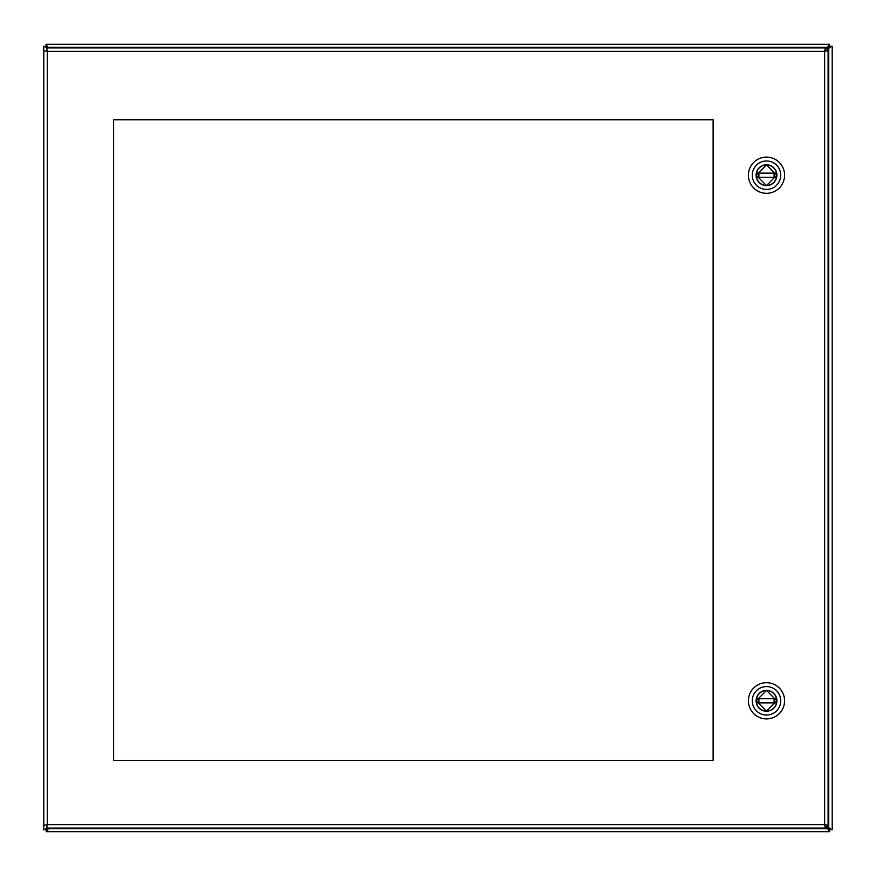<?xml version="1.0" encoding="UTF-8"?>
<svg xmlns="http://www.w3.org/2000/svg" width="876" height="876" viewBox="0 0 876 876"><rect width="100%" height="100%" fill="white"/><g stroke="black" fill="none" stroke-linecap="round" stroke-linejoin="round"><path stroke-width="1.31" d="M829.452 46.231L832.2 46.231L832.2 829.769L829.079 829.397L829.769 831.685L827.634 828.74L48.366 828.74L46.231 831.685L46.231 829.769L43.8 829.769L43.8 825.302L47.26 824.634L46.592 828.094L825.302 828.094L824.634 824.634L828.094 825.302L828.094 50.698L824.634 51.366L825.302 47.906L46.592 47.906L47.26 51.366L43.8 50.698L43.8 825.302L47.26 824.634L46.592 828.094M46.592 47.906L47.26 51.366L43.8 50.698L43.8 46.231L46.603 46.603L45.913 44.315L48.049 47.26L827.316 47.26L829.452 44.315L829.452 46.384L825.302 49.275M829.616 46.231L826.407 50.698M826.407 825.302L829.616 829.769M46.384 829.769L47.26 827.634L44.315 829.769M44.315 46.231L47.26 48.366L46.384 46.231M832.2 829.769L832.2 46.231M831.685 46.231L828.74 48.366L828.74 46.614M828.74 829.265L828.74 827.634L831.685 829.769M713.119 119.76L113.606 119.76L113.606 760.335L713.119 760.335L713.119 119.76M825.302 828.094L824.634 824.634L828.094 825.302M828.094 50.698L824.634 51.366L825.302 47.906M766.5 164.787A10.413 10.413 0 0 1 775.512 180.401A10.413 10.413 0 0 1 757.488 180.401A10.413 10.413 0 0 1 766.5 164.787M780.724 175.2A14.224 14.224 0 0 1 759.382 187.519A14.224 14.224 0 0 1 759.382 162.881A14.224 14.224 0 0 1 780.724 175.2M771.219 157.724A18.111 18.111 0 0 0 748.389 175.2A18.111 18.111 0 0 0 766.5 193.311A18.111 18.111 0 0 0 771.219 157.724M776.848 175.2L766.5 185.548L756.152 175.2L766.5 164.852L776.848 175.2M776.508 177.27L756.492 177.27A10.216 10.216 0 0 0 776.508 177.27L756.492 177.27M756.492 173.13L776.508 173.13A10.216 10.216 0 0 0 756.492 173.13L776.508 173.13M766.5 690.387A10.413 10.413 0 0 1 775.512 706.001A10.413 10.413 0 0 1 757.488 706.001A10.413 10.413 0 0 1 766.5 690.387M780.724 700.8A14.224 14.224 0 0 1 759.382 713.119A14.224 14.224 0 0 1 759.382 688.481A14.224 14.224 0 0 1 780.724 700.8M771.219 683.324A18.111 18.111 0 0 0 748.389 700.8A18.111 18.111 0 0 0 766.5 718.911A18.111 18.111 0 0 0 771.219 683.324M776.848 700.8L766.5 711.148L756.152 700.8L766.5 690.452L776.848 700.8M776.508 702.87L756.492 702.87A10.216 10.216 0 0 0 776.508 702.87L756.492 702.87M756.492 698.73L776.508 698.73A10.216 10.216 0 0 0 756.492 698.73L776.508 698.73M46.231 831.685L829.769 831.685M825.302 826.407L829.079 829.397M46.231 829.616L49.023 828.094M829.452 44.315L45.913 44.315M48.706 47.906L46.603 46.603M47.26 46.877L47.26 47.906M47.26 828.094L47.26 829.265M828.74 48.366L828.74 827.634M824.634 824.634L47.26 824.634L47.26 51.366L824.634 51.366L824.634 824.634M774.099 173.645L774.099 176.755M758.901 176.755L758.901 173.645M774.099 699.245L774.099 702.355M758.901 702.355L758.901 699.245"/></g></svg>
